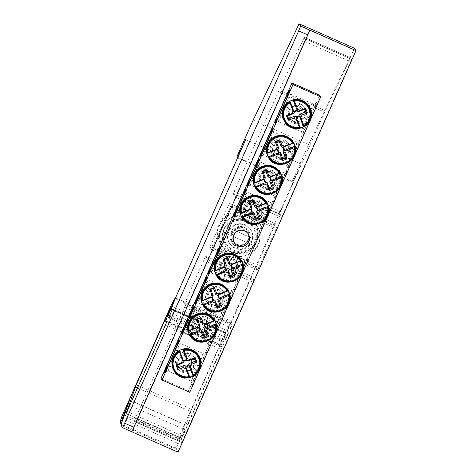 <?xml version="1.0" encoding="UTF-8"?>
<svg xmlns="http://www.w3.org/2000/svg" width="476" height="476" viewBox="0 0 476 476"><rect width="100%" height="100%" fill="white"/><g stroke="black" fill="none" stroke-linecap="round" stroke-linejoin="round"><path stroke-width="0.36" stroke-dasharray="2.38 1.78" d="M277.139 156.586C284.166 160.347 292.056 150.946 287.331 144.662C281.816 135.315 267.625 145.412 273.623 153.605L277.139 156.586M277.437 157.038A8.187 8.181 -33.1 0 1 276.282 142.705A8.187 8.181 -33.1 0 1 286.986 154.855A8.187 8.181 -33.1 0 1 277.437 157.038M263.841 186.592C270.874 190.352 278.757 180.951 274.033 174.668C268.524 165.321 254.327 175.418 260.324 183.611L263.841 186.592M264.138 187.044A8.187 8.181 -33.1 0 1 262.984 172.711A8.187 8.181 -33.1 0 1 273.688 184.861A8.187 8.181 -33.1 0 1 264.138 187.044M273.575 132.019A12.626 0.44 113.9 0 1 273.581 132.025A12.626 0.44 113.9 0 1 268.869 143.74A12.626 0.44 113.9 0 1 263.377 155.105A12.626 0.44 113.9 0 1 263.359 155.111A12.626 0.44 113.9 0 1 263.347 155.099A12.626 0.44 113.9 0 1 268.119 143.252A12.626 0.44 113.9 0 1 273.569 132.013A12.626 0.44 113.9 0 1 273.575 132.019L272.427 129.032M286.891 165.511A12.626 0.44 -66.1 0 0 286.903 165.517A12.626 0.44 -66.1 0 0 292.407 154.147A12.626 0.44 -66.1 0 0 297.113 142.425A12.626 0.44 -66.1 0 0 297.095 142.425A12.626 0.44 -66.1 0 0 291.604 153.79A12.626 0.44 -66.1 0 0 286.891 165.505A12.626 0.44 -66.1 0 0 286.891 165.511L288.045 168.498A14.899 0.518 113.9 0 1 288.045 168.498A14.899 0.518 113.9 0 1 293.609 154.676A14.899 0.518 113.9 0 1 300.088 141.265A14.899 0.518 113.9 0 1 294.596 155.015A14.899 0.518 113.9 0 1 288.051 168.51M189.763 392.266L188.728 390.683L319.652 95.242M274.753 198.516A14.899 0.518 113.9 0 1 274.747 198.504A14.899 0.518 113.9 0 1 280.31 184.682A14.899 0.518 113.9 0 1 286.79 171.271A14.899 0.518 113.9 0 1 281.298 185.021A14.899 0.518 113.9 0 1 274.753 198.516M221.364 318.997A14.899 0.518 113.9 0 1 215.628 333.218A14.899 0.518 113.9 0 1 209.285 346.225A14.899 0.518 113.9 0 1 214.849 332.403A14.899 0.518 113.9 0 1 221.334 318.991A14.899 0.518 113.9 0 1 221.364 318.997M247.954 258.986A14.899 0.518 113.9 0 1 242.225 273.206A14.899 0.518 113.9 0 1 235.882 286.213A14.899 0.518 113.9 0 1 241.445 272.391A14.899 0.518 113.9 0 1 247.925 258.98A14.899 0.518 113.9 0 1 247.954 258.986M206.632 352.234A17.677 0.619 113.9 0 1 199.831 369.108A17.677 0.619 113.9 0 1 192.31 384.543A17.677 0.619 113.9 0 1 198.909 368.144A17.677 0.619 113.9 0 1 206.596 352.228A17.677 0.619 113.9 0 1 206.632 352.234M317.099 102.959A17.677 0.619 113.9 0 1 310.298 119.827A17.677 0.619 113.9 0 1 302.772 135.261A17.677 0.619 113.9 0 1 309.376 118.863A17.677 0.619 113.9 0 1 317.064 102.947A17.677 0.619 113.9 0 1 317.099 102.959M234.656 288.991A14.899 0.518 113.9 0 1 228.926 303.212A14.899 0.518 113.9 0 1 222.584 316.219A14.899 0.518 113.9 0 1 228.147 302.397A14.899 0.518 113.9 0 1 234.626 288.986A14.899 0.518 113.9 0 1 234.656 288.991M261.455 228.516A14.899 0.518 113.9 0 1 261.455 228.51A14.899 0.518 113.9 0 1 267.012 214.688A14.899 0.518 113.9 0 1 273.498 201.277A14.899 0.518 113.9 0 1 268 215.027A14.899 0.518 113.9 0 1 261.455 228.516L260.295 225.517A12.626 0.44 -66.1 0 0 260.301 225.523A12.626 0.44 -66.1 0 0 260.307 225.529A12.626 0.44 -66.1 0 0 265.816 214.158A12.626 0.44 -66.1 0 0 270.517 202.437A12.626 0.44 -66.1 0 0 270.505 202.437A12.626 0.44 -66.1 0 0 265.013 213.801A12.626 0.44 -66.1 0 0 260.295 225.517M283.815 172.431A12.626 0.44 -66.1 0 0 283.797 172.431A12.626 0.44 -66.1 0 0 278.305 183.795A12.626 0.44 -66.1 0 0 273.593 195.511A12.626 0.44 -66.1 0 0 273.605 195.523A12.626 0.44 -66.1 0 0 279.115 184.153A12.626 0.44 -66.1 0 0 283.815 172.431L260.271 162.018A12.626 0.44 113.9 0 1 260.283 162.03A12.626 0.44 113.9 0 1 255.57 173.746A12.626 0.44 113.9 0 1 250.078 185.11A12.626 0.44 113.9 0 1 250.061 185.116A12.626 0.44 113.9 0 1 250.055 185.105A12.626 0.44 113.9 0 1 254.821 173.258A12.626 0.44 113.9 0 1 260.271 162.018A12.626 0.44 113.9 0 1 260.283 162.024L259.128 159.038M273.593 195.511A12.626 0.44 -66.1 0 0 273.593 195.517L274.747 198.504M250.543 216.592C257.575 220.358 265.459 210.957 260.741 204.674C255.225 195.327 241.035 205.424 247.026 213.617L250.543 216.592M250.84 217.05A8.187 8.181 -33.1 0 1 249.692 202.716A8.187 8.181 -33.1 0 1 260.39 214.866A8.187 8.181 -33.1 0 1 250.84 217.05M273.498 201.277L270.505 202.437L246.979 192.024A12.626 0.44 113.9 0 1 246.984 192.036A12.626 0.44 113.9 0 1 242.272 203.752A12.626 0.44 113.9 0 1 236.78 215.116A12.626 0.44 113.9 0 1 236.762 215.116A12.626 0.44 113.9 0 1 236.756 215.11A12.626 0.44 113.9 0 1 241.522 203.264A12.626 0.44 113.9 0 1 246.979 192.024A12.626 0.44 113.9 0 1 246.984 192.03L245.83 189.043M198.379 334.313C205.412 338.073 213.296 328.672 208.577 322.389L205.013 319.342C198.04 315.677 190.329 325.34 194.862 331.332L198.379 334.313M205.311 319.801A8.187 8.181 -33.1 0 1 206.465 334.134A8.187 8.181 -33.1 0 1 195.761 321.984A8.187 8.181 -33.1 0 1 205.311 319.801M211.677 304.307C218.71 308.067 226.594 298.672 221.87 292.383L218.311 289.337C211.338 285.671 203.627 295.334 208.161 301.326L211.677 304.307M218.609 289.795A8.187 8.181 -33.1 0 1 219.757 304.128A8.187 8.181 -33.1 0 1 209.059 291.978A8.187 8.181 -33.1 0 1 218.609 289.795M184.593 332.825A12.626 0.44 113.9 0 1 189.359 320.979A12.626 0.44 113.9 0 1 194.815 309.739A12.626 0.44 113.9 0 1 194.821 309.745A12.626 0.44 113.9 0 1 194.821 309.751A12.626 0.44 113.9 0 1 190.108 321.467A12.626 0.44 113.9 0 1 184.617 332.831A12.626 0.44 113.9 0 1 184.599 332.837A12.626 0.44 113.9 0 1 184.593 332.825M218.365 320.158A12.626 0.44 -66.1 0 0 218.353 320.152A12.626 0.44 -66.1 0 0 218.335 320.152A12.626 0.44 -66.1 0 0 212.843 331.516A12.626 0.44 -66.1 0 0 208.131 343.232A12.626 0.44 -66.1 0 0 208.143 343.244A12.626 0.44 -66.1 0 0 213.593 332.004A12.626 0.44 -66.1 0 0 218.365 320.158M197.891 302.819A12.626 0.44 113.9 0 1 202.657 290.973A12.626 0.44 113.9 0 1 208.107 279.733A12.626 0.44 113.9 0 1 208.119 279.739A12.626 0.44 113.9 0 1 208.119 279.745A12.626 0.44 113.9 0 1 203.407 291.461A12.626 0.44 113.9 0 1 197.915 302.825A12.626 0.44 113.9 0 1 197.897 302.831A12.626 0.44 113.9 0 1 197.891 302.819L221.441 313.238A12.626 0.44 -66.1 0 0 221.441 313.238A12.626 0.44 -66.1 0 0 226.891 301.998A12.626 0.44 -66.1 0 0 231.657 290.152A12.626 0.44 -66.1 0 0 231.651 290.146A12.626 0.44 -66.1 0 0 231.633 290.146A12.626 0.44 -66.1 0 0 226.142 301.51A12.626 0.44 -66.1 0 0 221.429 313.226L222.584 316.219M237.024 244.319A8.187 8.181 146.9 0 0 247.199 232.365A8.187 8.181 146.9 0 0 234.109 231.538A8.187 8.181 146.9 0 0 237.024 244.319M182.6 370.197C189.644 373.904 197.492 364.568 192.786 358.267L189.228 355.227C182.231 351.591 174.519 361.147 179.077 367.21L182.6 370.197M189.454 355.578A8.187 8.181 -33.1 0 1 190.608 369.911A8.187 8.181 -33.1 0 1 179.91 357.762A8.187 8.181 -33.1 0 1 189.454 355.578M293.061 120.916C300.106 124.623 307.96 115.287 303.254 108.986L299.696 105.952C292.698 102.316 284.987 111.872 289.539 117.929L293.061 120.916M299.922 106.297A8.187 8.181 -33.1 0 1 301.076 120.63A8.187 8.181 -33.1 0 1 290.372 108.48A8.187 8.181 -33.1 0 1 299.922 106.297M224.975 274.301C232.002 278.061 239.892 268.666 235.168 262.377L231.604 259.331C224.636 255.666 216.925 265.328 221.453 271.32L224.975 274.301M231.901 259.789A8.187 8.181 -33.1 0 1 233.056 274.122A8.187 8.181 -33.1 0 1 222.357 261.973A8.187 8.181 -33.1 0 1 231.901 259.789M211.183 272.813A12.626 0.44 113.9 0 1 215.955 260.967A12.626 0.44 113.9 0 1 221.405 249.727A12.626 0.44 113.9 0 1 221.411 249.733A12.626 0.44 113.9 0 1 221.417 249.739A12.626 0.44 113.9 0 1 216.705 261.455A12.626 0.44 113.9 0 1 211.213 272.819A12.626 0.44 113.9 0 1 211.195 272.825A12.626 0.44 113.9 0 1 211.183 272.813M244.956 260.146A12.626 0.44 -66.1 0 0 244.95 260.14A12.626 0.44 -66.1 0 0 244.932 260.14A12.626 0.44 -66.1 0 0 239.44 271.504A12.626 0.44 -66.1 0 0 234.727 283.22A12.626 0.44 -66.1 0 0 234.733 283.232A12.626 0.44 -66.1 0 0 240.19 271.992A12.626 0.44 -66.1 0 0 244.956 260.146L221.405 249.727M313.767 104.244A15.149 0.53 -66.1 0 0 313.755 104.232A15.149 0.53 -66.1 0 0 313.738 104.238A15.149 0.53 -66.1 0 0 307.145 117.881A15.149 0.53 -66.1 0 0 301.486 131.935A15.149 0.53 -66.1 0 0 301.504 131.947A15.149 0.53 -66.1 0 0 308.043 118.464A15.149 0.53 -66.1 0 0 313.767 104.244M278.412 121.737A15.149 0.53 113.9 0 1 284.136 107.516A15.149 0.53 113.9 0 1 290.675 94.028A15.149 0.53 113.9 0 1 290.687 94.04A15.149 0.53 113.9 0 1 290.687 94.046A15.149 0.53 113.9 0 1 285.035 108.1A15.149 0.53 113.9 0 1 278.442 121.743A15.149 0.53 113.9 0 1 278.418 121.743A15.149 0.53 113.9 0 1 278.412 121.737M167.945 371.012A15.149 0.53 113.9 0 1 173.669 356.792A15.149 0.53 113.9 0 1 180.214 343.309A15.149 0.53 113.9 0 1 180.22 343.315A15.149 0.53 113.9 0 1 180.225 343.321A15.149 0.53 113.9 0 1 174.567 357.381A15.149 0.53 113.9 0 1 167.974 371.018A15.149 0.53 113.9 0 1 167.957 371.024A15.149 0.53 113.9 0 1 167.945 371.012M203.3 353.525A15.149 0.53 -66.1 0 0 203.294 353.513A15.149 0.53 -66.1 0 0 203.27 353.513A15.149 0.53 -66.1 0 0 196.683 367.157A15.149 0.53 -66.1 0 0 191.025 381.211A15.149 0.53 -66.1 0 0 191.037 381.228A15.149 0.53 -66.1 0 0 197.576 367.74A15.149 0.53 -66.1 0 0 203.3 353.525M188.728 390.683L161.031 378.432M287.486 117.435A9.847 9.841 -33.1 0 1 304.926 108.504A9.847 9.841 -33.1 0 1 302.052 122.13A9.847 9.841 -33.1 0 1 287.486 117.435M286.671 116.186A9.847 9.841 -33.1 0 1 304.11 107.255A9.847 9.841 -33.1 0 1 301.237 120.88A9.847 9.841 -33.1 0 1 286.671 116.186M289.89 114.787A6.313 6.307 146.9 0 0 300.689 116.471A6.313 6.307 146.9 0 0 296.756 106.279A6.313 6.307 146.9 0 0 289.89 114.787M195.398 359.618A9.847 9.841 -33.1 0 1 177.959 368.543A9.847 9.841 -33.1 0 1 180.832 354.923A9.847 9.841 -33.1 0 1 195.398 359.618M194.583 358.363A9.847 9.841 -33.1 0 1 177.143 367.293A9.847 9.841 -33.1 0 1 180.017 353.674A9.847 9.841 -33.1 0 1 194.583 358.363M191.203 359.517A6.313 6.307 146.9 0 0 180.404 357.833A6.313 6.307 146.9 0 0 184.337 368.025A6.313 6.307 146.9 0 0 191.203 359.517M225.184 258.301A9.847 9.841 -33.1 0 1 234.103 275.723A9.847 9.841 -33.1 0 1 220.477 272.861A9.847 9.841 -33.1 0 1 225.184 258.301M224.369 257.052A9.847 9.841 -33.1 0 1 233.288 274.474A9.847 9.841 -33.1 0 1 219.662 271.612A9.847 9.841 -33.1 0 1 224.369 257.052M225.559 260.223A6.313 6.307 146.9 0 0 223.869 271.022A6.313 6.307 146.9 0 0 234.067 267.084A6.313 6.307 146.9 0 0 225.559 260.223M211.885 288.307A9.847 9.841 -33.1 0 1 220.804 305.729A9.847 9.841 -33.1 0 1 207.179 302.867A9.847 9.841 -33.1 0 1 211.885 288.307M211.07 287.058A9.847 9.841 -33.1 0 1 219.989 304.479A9.847 9.841 -33.1 0 1 206.364 301.617A9.847 9.841 -33.1 0 1 211.07 287.058M212.26 290.229A6.313 6.307 146.9 0 0 210.57 301.028A6.313 6.307 146.9 0 0 220.769 297.089A6.313 6.307 146.9 0 0 212.26 290.229M198.587 318.313A9.847 9.841 -33.1 0 1 207.506 335.735A9.847 9.841 -33.1 0 1 193.881 332.873A9.847 9.841 -33.1 0 1 198.587 318.313M197.772 317.064A9.847 9.841 -33.1 0 1 206.691 334.485A9.847 9.841 -33.1 0 1 193.066 331.623A9.847 9.841 -33.1 0 1 197.772 317.064M198.962 320.235A6.313 6.307 146.9 0 0 197.272 331.034A6.313 6.307 146.9 0 0 207.471 327.095A6.313 6.307 146.9 0 0 198.962 320.235M250.751 200.598A9.847 9.841 -33.1 0 1 259.67 218.02A9.847 9.841 -33.1 0 1 246.044 215.158A9.847 9.841 -33.1 0 1 250.751 200.598M249.936 199.349A9.847 9.841 -33.1 0 1 258.855 216.77A9.847 9.841 -33.1 0 1 245.229 213.908A9.847 9.841 -33.1 0 1 249.936 199.349M251.126 202.52A6.313 6.307 146.9 0 0 249.436 213.319A6.313 6.307 146.9 0 0 259.634 209.38A6.313 6.307 146.9 0 0 251.126 202.52M264.049 170.592A9.847 9.841 -33.1 0 1 272.968 188.014A9.847 9.841 -33.1 0 1 259.343 185.152A9.847 9.841 -33.1 0 1 264.049 170.592M263.234 169.343A9.847 9.841 -33.1 0 1 272.153 186.765A9.847 9.841 -33.1 0 1 258.527 183.903A9.847 9.841 -33.1 0 1 263.234 169.343M264.424 172.514A6.313 6.307 146.9 0 0 262.734 183.314A6.313 6.307 146.9 0 0 272.932 179.375A6.313 6.307 146.9 0 0 264.424 172.514M277.347 140.587A9.847 9.841 -33.1 0 1 286.266 158.008A9.847 9.841 -33.1 0 1 272.641 155.146A9.847 9.841 -33.1 0 1 277.347 140.587M276.532 139.337A9.847 9.841 -33.1 0 1 285.451 156.759A9.847 9.841 -33.1 0 1 271.826 153.897A9.847 9.841 -33.1 0 1 276.532 139.337M277.722 142.508A6.313 6.307 146.9 0 0 276.032 153.308A6.313 6.307 146.9 0 0 286.231 149.369A6.313 6.307 146.9 0 0 277.722 142.508M228.272 205.531L274.432 225.945L275.515 223.726L229.355 203.311L230.961 205.775L211.528 249.632L209.916 247.163L229.349 203.311L275.515 223.72L277.121 226.189L276.157 228.587L229.997 208.173M274.432 225.945L257.046 265.18L210.886 244.771M219.579 225.148A20.2 20.182 146.9 0 0 253.422 246.389A20.2 20.182 146.9 0 0 236.423 213.189A20.2 20.182 146.9 0 0 219.579 225.148M209.916 247.163L256.082 267.577L257.046 265.18M256.082 267.577L257.689 270.041L211.528 249.632L257.689 270.047L276.157 228.587M221.298 227.79A20.2 20.182 -33.1 0 1 256.689 224.922A20.2 20.182 -33.1 0 1 231.58 254.422A20.2 20.182 -33.1 0 1 221.298 227.79M184.7 307.341L230.86 327.756L231.824 325.358L185.664 304.949L184.688 303.45L205.656 256.13L207.78 259.39L206.816 261.788L135.672 422.117L134.637 420.528L135.601 418.136L185.664 304.949M354.507 48.296L308.573 144.549L292.21 181.481L292.722 182.272L301.082 164.071L230.89 322.472L226.737 333.063L227.564 334.33L223.982 342.405L223.196 341.197L230.277 322.984L226.308 330.32L177.477 440.389L176.513 442.751L175.394 448.089L177.185 444.542L184.997 424.503L176.287 449.534L178.03 452.2M165.785 320.544L221.179 345.04L220.995 345.582L165.6 321.086M221.179 345.04L225.666 333.605L170.265 309.108M170.396 308.769L225.844 333.057L225.666 333.605M225.725 333.236L223.934 336.55L169.028 312.274M168.201 314.374L222.97 338.591L223.934 336.55M222.97 338.591L191.638 409.3L138.504 385.804M137.54 387.976L190.727 411.496L191.638 409.3M190.727 411.496L181.475 438.027L126.146 413.561M127.11 411.514L182.504 436.01L181.475 438.027M182.504 436.01L220.912 349.33L165.517 324.834M166.487 322.442L221.881 346.933L220.912 349.33M221.881 346.933L220.995 345.582M236.477 194.851L282.637 215.265L350.657 61.773L304.491 41.358L235.394 197.07L233.27 193.815L234.24 191.417L278.424 91.701L303.962 38.134L304.39 37.324L305.461 38.967L304.491 41.358M305.461 38.967L351.621 59.375L350.657 61.773M351.621 59.375L350.556 57.739L304.39 37.33L350.556 57.739L325.233 110.7L279.073 90.285M278.424 91.701L324.59 112.11L325.233 110.7M324.59 112.11L280.4 211.832L234.24 191.417M233.27 193.815L279.436 214.23L280.4 211.832M279.436 214.23L281.56 217.484L235.394 197.07M282.637 215.265L281.56 217.484L235.4 197.07M230.86 327.756L181.767 438.545L135.601 418.136M134.637 420.528L180.797 440.943L181.767 438.545M180.797 440.943L181.832 442.525L135.672 422.117L181.832 442.531L252.976 282.203L206.816 261.788M207.78 259.39L253.94 279.805L252.976 282.203M253.94 279.805L251.816 276.544L205.656 256.136M204.573 258.355L250.739 278.769L251.816 276.544L205.656 256.13M250.739 278.769L231.818 321.467L185.652 301.052M184.688 303.45L230.848 323.864L231.818 321.467M230.848 323.864L231.824 325.358M229.402 251.078A20.2 20.182 -33.1 0 1 226.558 215.705A20.2 20.182 -33.1 0 1 252.964 245.687A20.2 20.182 -33.1 0 1 229.402 251.078M231.812 254.773A20.2 20.182 -33.1 0 1 228.968 219.4A20.2 20.182 -33.1 0 1 255.374 249.382A20.2 20.182 -33.1 0 1 231.812 254.773M120.892 425.038L176.287 449.534M131.876 431.791L309.84 30.172M175.233 298.642L230.277 322.984M168.587 317.908L223.982 342.405M172.169 309.834L227.564 334.33M171.342 308.567L226.737 333.063M175.495 297.976L230.89 322.472M245.687 139.581L301.082 164.071M300.987 163.934L245.592 139.438M237.572 157.883L292.722 182.272M236.816 156.985L292.21 181.481M253.178 120.059L308.573 144.549M228.801 231.735A12.626 12.614 146.9 0 0 247.228 247.401A12.626 12.614 146.9 0 0 239.327 224.261A12.626 12.614 146.9 0 0 228.801 231.735M234.882 247.847A12.626 12.614 -33.1 0 1 238.982 223.732A12.626 12.614 -33.1 0 1 249.608 244.48A12.626 12.614 -33.1 0 1 234.882 247.847M237 247.228A10.103 10.091 146.9 0 0 249.555 232.472A10.103 10.091 146.9 0 0 235.578 229.539A10.103 10.091 146.9 0 0 237 247.228M237.827 245.551A8.187 8.181 -33.1 0 1 236.322 231.461A8.187 8.181 -33.1 0 1 249.281 237.191A8.187 8.181 -33.1 0 1 237.827 245.551M236.066 245.789A10.103 10.091 146.9 0 0 248.615 231.038A10.103 10.091 146.9 0 0 234.644 228.099A10.103 10.091 146.9 0 0 236.066 245.789M256.356 240.041L225.749 226.511L256.356 240.041A17.017 16.999 146.9 0 1 253.898 245.58L223.292 232.05L253.898 245.58M225.749 226.511A17.017 16.999 146.9 0 0 223.292 232.05M232.835 252.464A17.677 17.66 146.9 0 0 257.57 234.418A17.677 17.66 146.9 0 0 229.581 222.042A17.677 17.66 146.9 0 0 232.835 252.464M236.292 244.664A9.145 9.139 146.9 0 0 247.657 231.312A9.145 9.139 146.9 0 0 235.007 228.653A9.145 9.139 146.9 0 0 236.292 244.664M236.405 244.837A9.145 9.139 146.9 0 0 247.764 231.485A9.145 9.139 146.9 0 0 235.114 228.825A9.145 9.139 146.9 0 0 236.405 244.837M283.517 119.006A14.125 14.113 -33.1 0 1 291.61 100.745A14.125 14.113 -33.1 0 1 309.87 108.82A14.125 14.113 -33.1 0 1 301.778 127.08A14.125 14.113 -33.1 0 1 283.517 119.006M284.416 118.625A13.144 13.132 146.9 0 0 306.901 122.13A13.144 13.132 146.9 0 0 298.708 100.906A13.144 13.132 146.9 0 0 284.416 118.625M199.402 358.101A14.125 14.113 -33.1 0 1 191.31 376.361A14.125 14.113 -33.1 0 1 173.05 368.287A14.125 14.113 -33.1 0 1 181.142 350.027A14.125 14.113 -33.1 0 1 199.402 358.101M198.468 358.428A13.144 13.132 146.9 0 0 175.983 354.923A13.144 13.132 146.9 0 0 184.176 376.147A13.144 13.132 146.9 0 0 198.468 358.428M223.66 254.345A14.125 14.113 -33.1 0 1 241.921 262.419A14.125 14.113 -33.1 0 1 233.829 280.679A14.125 14.113 -33.1 0 1 215.569 272.605A14.125 14.113 -33.1 0 1 223.66 254.345M223.994 255.231A13.144 13.132 146.9 0 0 220.471 277.71A13.144 13.132 146.9 0 0 241.707 269.505A13.144 13.132 146.9 0 0 223.994 255.231M210.362 284.35A14.125 14.113 -33.1 0 1 228.623 292.425A14.125 14.113 -33.1 0 1 220.531 310.685A14.125 14.113 -33.1 0 1 202.27 302.611A14.125 14.113 -33.1 0 1 210.362 284.35M210.701 285.237A13.144 13.132 146.9 0 0 207.179 307.716A13.144 13.132 146.9 0 0 228.409 299.511A13.144 13.132 146.9 0 0 210.701 285.237M197.064 314.356A14.125 14.113 -33.1 0 1 215.325 322.43A14.125 14.113 -33.1 0 1 207.233 340.691A14.125 14.113 -33.1 0 1 188.972 332.617A14.125 14.113 -33.1 0 1 197.064 314.356M197.403 315.243A13.144 13.132 146.9 0 0 193.881 337.722A13.144 13.132 146.9 0 0 215.116 329.517A13.144 13.132 146.9 0 0 197.403 315.243M249.228 196.642A14.125 14.113 -33.1 0 1 267.488 204.716A14.125 14.113 -33.1 0 1 259.396 222.976A14.125 14.113 -33.1 0 1 241.136 214.902A14.125 14.113 -33.1 0 1 249.228 196.642M249.567 197.528A13.144 13.132 146.9 0 0 246.044 220.007A13.144 13.132 146.9 0 0 267.28 211.802A13.144 13.132 146.9 0 0 249.567 197.528M262.526 166.636A14.125 14.113 -33.1 0 1 280.786 174.71A14.125 14.113 -33.1 0 1 272.694 192.97A14.125 14.113 -33.1 0 1 254.434 184.896A14.125 14.113 -33.1 0 1 262.526 166.636M262.865 167.522A13.144 13.132 146.9 0 0 259.343 190.001A13.144 13.132 146.9 0 0 280.572 181.796A13.144 13.132 146.9 0 0 262.865 167.522M275.824 136.63A14.125 14.113 -33.1 0 1 294.085 144.704A14.125 14.113 -33.1 0 1 285.993 162.965A14.125 14.113 -33.1 0 1 267.732 154.89A14.125 14.113 -33.1 0 1 275.824 136.63M276.157 137.516A13.144 13.132 146.9 0 0 272.641 159.995A13.144 13.132 146.9 0 0 293.87 151.79A13.144 13.132 146.9 0 0 276.157 137.516M212.605 247.413L258.771 267.821M230.961 205.775L277.121 226.189M303.962 38.134L350.122 58.548M136.749 419.892L182.915 440.306M129.549 400.209L184.944 424.705M183.004 428.918L128.02 404.606M124.391 415.012L179.375 439.324M120 423.592L175.394 448.089M121.118 418.255L176.513 442.751M177.477 440.389L122.082 415.899M169.956 307.865L225.35 332.361M226.308 330.32L170.914 305.824M169.367 316.147L223.559 340.114M223.196 341.197L168.903 317.195M224.482 232.437A15.601 15.589 146.9 0 0 252.458 244.807M254.916 239.267A15.601 15.589 146.9 0 0 226.933 226.897M253.416 245.253A16.606 16.595 -33.1 0 1 223.565 232.05M226.017 226.511A16.606 16.595 -33.1 0 1 255.868 239.714M287.611 145.085L287.331 144.662M273.896 154.028L273.617 153.605M274.313 175.091L274.039 174.668M260.598 184.034L260.324 183.611M263.377 155.105L260.384 156.265M297.113 142.425L273.569 132.013M286.903 165.517L263.359 155.111M297.095 142.425L300.088 141.265M250.078 185.11L247.086 186.271M273.605 195.523L250.061 185.116M283.797 172.431L286.79 171.271M261.015 205.096L260.741 204.674M247.3 214.039L247.026 213.617M236.78 215.116L233.787 216.277M260.307 225.529L236.762 215.116M194.862 331.332L195.136 331.754M208.577 322.389L208.851 322.811M208.155 301.326L208.434 301.748M221.875 292.383L222.149 292.805M194.821 309.751L193.667 306.758M184.617 332.831L181.624 333.991M184.599 332.837L208.143 343.244M194.815 309.739L218.353 320.152M208.131 343.232L209.285 346.225M218.335 320.152L221.334 318.991M208.119 279.745L206.965 276.752M197.915 302.825L194.922 303.985M208.107 279.733L231.651 290.146M231.633 290.146L234.626 288.986M233.484 241.308L234.513 242.891M247.199 232.365L248.228 233.948M179.071 367.21L179.285 367.531M192.786 358.267L193 358.589M289.539 117.935L289.747 118.256M303.254 108.986L303.462 109.307M221.453 271.32L221.733 271.742M235.168 262.377L235.447 262.8M221.417 249.739L220.263 246.746M211.213 272.819L208.214 273.98M211.195 272.825L234.733 283.232L235.882 286.213M244.932 260.14L247.925 258.98M301.486 131.935L302.772 135.261M289.402 90.72L290.687 94.046L313.755 104.232L317.064 102.947M275.116 123.028L278.442 121.743L301.504 131.947M206.596 352.228L203.27 353.513L180.214 343.309L178.94 339.995M192.31 384.543L191.025 381.211L167.957 371.024L164.648 372.309M304.926 108.504L304.11 107.255M288.426 119.268L287.611 118.018M194.458 357.785L193.643 356.536M177.959 368.543L177.143 367.293M236.977 262.103L236.161 260.854M220.477 272.861L219.662 271.612M223.678 292.109L222.863 290.86M207.179 302.867L206.364 301.617M210.38 322.115L209.565 320.866M193.881 332.873L193.066 331.623M262.544 204.4L261.729 203.151M246.044 215.158L245.229 213.908M275.842 174.394L275.027 173.145M259.343 185.152L258.527 183.903M289.14 144.389L288.325 143.139M272.641 155.146L271.826 153.897M254.963 222.28L254.505 221.572M221.12 244.349L220.662 243.647M256.915 225.273L256.689 224.922M223.071 247.341L222.845 246.99M175.394 448.16L121.19 424.193M170.45 308.561L225.844 333.057M126.027 413.739L181.427 438.229M184.997 424.503L129.603 400.007M229.42 243.206L229.765 243.736M250.572 229.408L250.917 229.938M231.693 242.07L232.633 243.51M248.615 231.038L249.555 232.472"/><path stroke-width="0.71" d="M272.421 129.026A14.899 0.518 -66.1 0 0 265.876 142.514A14.899 0.518 -66.1 0 0 260.384 156.265A14.899 0.518 -66.1 0 0 266.863 142.854A14.899 0.518 -66.1 0 0 272.427 129.032A14.899 0.518 -66.1 0 0 272.421 129.026M162.066 380.021L292.984 84.573L291.955 82.991L161.031 378.432L162.066 380.021L189.763 392.266L320.681 96.824L292.984 84.573M259.123 159.032A14.899 0.518 -66.1 0 0 252.577 172.52A14.899 0.518 -66.1 0 0 247.086 186.271A14.899 0.518 -66.1 0 0 253.565 172.859A14.899 0.518 -66.1 0 0 259.128 159.038A14.899 0.518 -66.1 0 0 259.123 159.032M181.594 333.985A14.899 0.518 -66.1 0 0 181.624 333.991A14.899 0.518 -66.1 0 0 188.103 320.58A14.899 0.518 -66.1 0 0 193.667 306.758A14.899 0.518 -66.1 0 0 187.33 319.765A14.899 0.518 -66.1 0 0 181.594 333.985M208.19 273.974A14.899 0.518 -66.1 0 0 208.214 273.98A14.899 0.518 -66.1 0 0 214.7 260.568A14.899 0.518 -66.1 0 0 220.263 246.746A14.899 0.518 -66.1 0 0 213.92 259.753A14.899 0.518 -66.1 0 0 208.19 273.974M164.613 372.303A17.677 0.619 -66.1 0 0 164.648 372.309A17.677 0.619 -66.1 0 0 172.342 356.393A17.677 0.619 -66.1 0 0 178.94 339.995A17.677 0.619 -66.1 0 0 171.419 355.429A17.677 0.619 -66.1 0 0 164.613 372.303M275.08 123.022A17.677 0.619 -66.1 0 0 275.116 123.028A17.677 0.619 -66.1 0 0 282.803 107.112A17.677 0.619 -66.1 0 0 289.402 90.72A17.677 0.619 -66.1 0 0 281.881 106.148A17.677 0.619 -66.1 0 0 275.08 123.022M194.892 303.98A14.899 0.518 -66.1 0 0 194.922 303.985A14.899 0.518 -66.1 0 0 201.402 290.574A14.899 0.518 -66.1 0 0 206.965 276.752A14.899 0.518 -66.1 0 0 200.622 289.759A14.899 0.518 -66.1 0 0 194.892 303.98M245.83 189.037A14.899 0.518 -66.1 0 0 239.279 202.526A14.899 0.518 -66.1 0 0 233.787 216.277A14.899 0.518 -66.1 0 0 240.267 202.865A14.899 0.518 -66.1 0 0 245.83 189.043A14.899 0.518 -66.1 0 0 245.83 189.037M291.955 82.991L319.652 95.242L320.681 96.824M244.688 230.937A8.187 8.181 -33.1 0 1 245.842 245.271A8.187 8.181 -33.1 0 1 235.138 233.121A8.187 8.181 -33.1 0 1 244.688 230.937M299.446 127.378A50.468 3.963 -110.9 0 1 296.179 119.262A5.004 5.004 -33.1 0 1 293.811 118.215A50.468 6.444 158.9 0 1 288.242 120.249A50.158 3.933 -110.9 0 1 286.498 115.722A50.468 2.35 -21.2 0 1 292.008 113.55A5.004 5.004 -33.1 0 1 293.061 111.182L294.067 111.854A3.445 3.445 -33.1 0 1 297.298 110.605L293.162 99.906L294.394 101.15A13.364 13.352 -33.1 0 1 303.861 125.67L304.051 126.354L303.575 126.866A14.566 14.554 -33.1 0 1 300.344 128.115L299.446 127.378A13.364 13.352 -33.1 0 1 289.979 102.858L289.938 101.15A14.566 14.554 -33.1 0 1 293.162 99.906L293.246 99.865M300.172 128.33C294.454 129.46 289.61 127.871 285.642 123.564L282.637 117.822L282.381 111.455C283.321 106.88 285.808 103.453 289.842 101.174L294.067 111.854M294.394 101.15A50.468 4.831 68.7 0 1 297.732 109.373A5.004 5.004 -33.1 0 1 300.1 110.42A50.468 2.35 -21.2 0 1 305.628 108.326A50.158 4.802 68.7 0 1 307.377 112.854A50.468 6.444 158.9 0 1 301.903 115.091A5.004 5.004 -33.1 0 1 300.85 117.459L299.44 116.168A3.445 3.445 -33.1 0 1 296.215 117.411L300.344 128.115L299.755 128.014A14.078 14.066 146.9 0 1 289.759 102.126M294.055 100.46A14.078 14.066 146.9 0 1 304.051 126.354L303.575 126.866L299.44 116.168M300.85 117.459A50.468 4.831 68.7 0 1 303.861 125.67M293.061 111.182A50.468 3.963 -110.9 0 1 289.979 102.858M296.215 117.411L296.179 119.262M300.1 110.42L298.44 111.681A2.826 2.82 146.9 0 0 293.888 113.443L292.008 113.55M297.298 110.605L297.732 109.373M293.811 118.215L294.912 116.09A2.826 2.82 146.9 0 0 299.464 114.329L301.903 115.091M288.242 120.249L288.557 118.548L294.912 116.09M286.498 115.722L287.534 115.9L288.557 118.548M293.888 113.443L287.534 115.9M305.628 108.326L304.789 109.23L298.44 111.681M307.377 112.854L305.812 111.878L304.789 109.23M299.464 114.329L305.812 111.878M188.978 376.659A50.468 3.963 -110.9 0 1 185.717 368.543A5.004 5.004 -33.1 0 1 183.349 367.496A50.468 6.444 158.9 0 1 177.78 369.531A50.158 3.933 -110.9 0 1 176.031 365.003A50.468 2.35 -21.2 0 1 181.546 362.825A5.004 5.004 -33.1 0 1 182.594 360.457L183.605 361.135A3.445 3.445 -33.1 0 1 186.83 359.886L182.701 349.182L183.932 350.431A13.364 13.352 -33.1 0 1 193.399 374.951L193.583 375.635L193.107 376.147A14.566 14.554 -33.1 0 1 189.882 377.397L189.287 377.295L188.978 376.659A13.364 13.352 -33.1 0 1 179.511 352.139L179.47 350.431A14.566 14.554 -33.1 0 1 182.701 349.182L182.784 349.14M183.587 349.741A14.078 14.066 146.9 0 1 193.583 375.635L193.107 376.147L188.978 365.443A3.445 3.445 -33.1 0 1 185.747 366.693L185.717 368.543M189.704 377.611C183.986 378.741 179.143 377.153 175.174 372.845L172.169 367.097L171.919 360.737C172.859 356.161 175.346 352.734 179.381 350.455L183.605 361.135M185.747 366.693L189.882 377.397L189.287 377.295A14.078 14.066 146.9 0 1 179.291 351.401M182.594 360.457A50.468 3.963 -110.9 0 1 179.511 352.139M183.932 350.431A50.468 4.831 68.7 0 1 187.264 358.654A5.004 5.004 -33.1 0 1 189.632 359.701A50.468 2.35 -21.2 0 1 195.166 357.607A50.158 4.802 68.7 0 1 196.909 362.135A50.468 6.444 158.9 0 1 191.435 364.366A5.004 5.004 -33.1 0 1 190.388 366.734A50.468 4.831 68.7 0 1 193.399 374.951M186.83 359.886L187.264 358.654M183.349 367.496L184.444 365.372A2.826 2.82 146.9 0 0 188.996 363.61L191.435 364.366M190.388 366.734L188.978 365.443M189.632 359.701L187.972 360.963A2.826 2.82 146.9 0 0 183.421 362.724L181.546 362.825M195.166 357.607L194.327 358.505L187.972 360.963M196.909 362.135L195.344 361.153L194.327 358.505M188.996 363.61L195.344 361.153M177.78 369.531L178.095 367.823L184.444 365.372M176.031 365.003L177.072 365.175L178.095 367.823M183.421 362.724L177.072 365.175M215.854 270.398A50.468 2.35 -21.2 0 1 224.059 267.143A5.004 5.004 -33.1 0 1 225.112 264.775A50.468 3.963 -110.9 0 1 223.03 259.2A50.158 2.332 -21.2 0 1 227.558 257.451A50.468 4.831 68.7 0 1 229.783 262.972A5.004 5.004 -33.1 0 1 232.151 264.019L230.967 264.918A3.445 3.445 -33.1 0 1 232.211 268.143L242.921 264.007L242.736 264.977L242.094 265.328A13.364 13.352 -33.1 0 1 217.556 274.813L216.83 274.991L215.937 274.432A14.566 14.554 -33.1 0 1 214.694 271.207L215.854 270.398A13.364 13.352 -33.1 0 1 240.386 260.913L241.671 260.783A14.566 14.554 -33.1 0 1 242.921 264.007L243.069 264.228M241.707 260.675L230.967 264.918M242.094 265.328A50.468 6.444 158.9 0 1 233.954 268.684A5.004 5.004 -33.1 0 1 232.901 271.052A50.468 4.831 68.7 0 1 234.942 276.568A50.158 6.402 158.9 0 1 230.414 278.323A50.468 3.963 -110.9 0 1 228.23 272.861A5.004 5.004 -33.1 0 1 225.862 271.814L226.647 270.297A3.445 3.445 -33.1 0 1 225.404 267.072L214.628 271.159M215.979 274.652L226.647 270.297M225.862 271.814A50.468 6.444 158.9 0 1 217.556 274.813M232.151 264.019A50.468 2.35 -21.2 0 1 240.386 260.913M225.404 267.072L224.059 267.143M232.901 271.052L230.931 269.249A2.826 2.82 146.9 0 0 229.17 264.698L229.783 262.972M232.211 268.143L233.954 268.684M225.112 264.775L226.522 265.721A2.826 2.82 146.9 0 0 228.278 270.273L228.23 272.861M223.03 259.2L224.071 259.372L226.522 265.721M227.558 257.451L226.725 258.349L224.071 259.372M229.17 264.698L226.725 258.349M234.942 276.568L233.377 275.592L230.931 269.249M230.414 278.323L230.729 276.615L233.377 275.592M228.278 270.273L230.729 276.615M202.556 300.404A50.468 2.35 -21.2 0 1 210.767 297.149A5.004 5.004 -33.1 0 1 211.814 294.781A50.468 3.963 -110.9 0 1 209.737 289.206A50.158 2.332 -21.2 0 1 214.265 287.456A50.468 4.831 68.7 0 1 216.485 292.978A5.004 5.004 -33.1 0 1 218.853 294.025L217.669 294.924A3.445 3.445 -33.1 0 1 218.912 298.149L229.622 294.013L229.444 294.983L228.795 295.334A13.364 13.352 -33.1 0 1 204.258 304.818L203.532 304.997L202.639 304.438A14.566 14.554 -33.1 0 1 201.396 301.213L202.556 300.404A13.364 13.352 -33.1 0 1 227.088 290.919L228.379 290.788A14.566 14.554 -33.1 0 1 229.622 294.013L229.777 294.233M228.409 290.681L217.669 294.924M228.795 295.334A50.468 6.444 158.9 0 1 220.656 298.69A5.004 5.004 -33.1 0 1 219.609 301.058A50.468 4.831 68.7 0 1 221.643 306.574A50.158 6.402 158.9 0 1 217.115 308.329A50.468 3.963 -110.9 0 1 214.938 302.867A5.004 5.004 -33.1 0 1 212.57 301.82L213.349 300.302A3.445 3.445 -33.1 0 1 212.106 297.078L201.33 301.165M202.687 304.658L213.349 300.302M212.57 301.82A50.468 6.444 158.9 0 1 204.258 304.818M218.853 294.025A50.468 2.35 -21.2 0 1 227.088 290.919M212.106 297.078L210.767 297.149M219.609 301.058L217.633 299.255A2.826 2.82 146.9 0 0 215.878 294.704L216.485 292.978M218.912 298.149L220.656 298.69M211.814 294.781L213.224 295.727A2.826 2.82 146.9 0 0 214.979 300.279L214.938 302.867M209.737 289.206L210.773 289.378L213.224 295.727M214.265 287.456L213.426 288.355L210.773 289.378M215.878 294.704L213.426 288.355M221.643 306.574L220.085 305.598L217.633 299.255M217.115 308.329L217.431 306.621L220.085 305.598M214.979 300.279L217.431 306.621M189.258 330.409A50.468 2.35 -21.2 0 1 197.469 327.155A5.004 5.004 -33.1 0 1 198.516 324.787A50.468 3.963 -110.9 0 1 196.439 319.212A50.158 2.332 -21.2 0 1 200.967 317.462A50.468 4.831 68.7 0 1 203.187 322.984A5.004 5.004 -33.1 0 1 205.555 324.031L204.371 324.93A3.445 3.445 -33.1 0 1 205.614 328.154L216.324 324.019L216.146 324.989L215.497 325.34A13.364 13.352 -33.1 0 1 190.965 334.824L190.233 335.003L189.347 334.444A14.566 14.554 -33.1 0 1 188.097 331.219L189.258 330.409A13.364 13.352 -33.1 0 1 213.795 320.925L215.081 320.794A14.566 14.554 -33.1 0 1 216.324 324.019L216.479 324.239M215.11 320.687L204.371 324.93M215.497 325.34A50.468 6.444 158.9 0 1 207.357 328.696A5.004 5.004 -33.1 0 1 206.31 331.064A50.468 4.831 68.7 0 1 208.351 336.58A50.158 6.402 158.9 0 1 203.823 338.335A50.468 3.963 -110.9 0 1 201.64 332.873A5.004 5.004 -33.1 0 1 199.271 331.826L200.051 330.308A3.445 3.445 -33.1 0 1 198.807 327.083L188.038 331.171M189.388 334.664L200.051 330.308M199.271 331.826A50.468 6.444 158.9 0 1 190.965 334.824M205.555 324.031A50.468 2.35 -21.2 0 1 213.795 320.925M198.807 327.083L197.469 327.155M206.31 331.064L204.335 329.261A2.826 2.82 146.9 0 0 202.58 324.709L203.187 322.984M205.614 328.154L207.357 328.696M198.516 324.787L199.926 325.733A2.826 2.82 146.9 0 0 201.687 330.284L201.64 332.873M196.439 319.212L197.48 319.384L199.926 325.733M200.967 317.462L200.128 318.361L197.48 319.384M202.58 324.709L200.128 318.361M208.351 336.58L206.786 335.604L204.335 329.261M203.823 338.335L204.139 336.627L206.786 335.604M201.687 330.284L204.139 336.627M241.421 212.695A50.468 2.35 -21.2 0 1 249.632 209.44A5.004 5.004 -33.1 0 1 250.679 207.072A50.468 3.963 -110.9 0 1 248.603 201.497A50.158 2.332 -21.2 0 1 253.131 199.747A50.468 4.831 68.7 0 1 255.35 205.269A5.004 5.004 -33.1 0 1 257.718 206.316L256.534 207.215A3.445 3.445 -33.1 0 1 257.778 210.44L268.488 206.304L268.309 207.274L267.661 207.625A13.364 13.352 -33.1 0 1 243.129 217.104L242.403 217.288L241.51 216.729A14.566 14.554 -33.1 0 1 240.261 213.504L241.421 212.695A13.364 13.352 -33.1 0 1 265.959 203.21L267.244 203.079A14.566 14.554 -33.1 0 1 268.488 206.304L268.642 206.525M267.274 202.972L256.534 207.215M267.661 207.625A50.468 6.444 158.9 0 1 259.521 210.981A5.004 5.004 -33.1 0 1 258.474 213.349A50.468 4.831 68.7 0 1 260.515 218.865A50.158 6.402 158.9 0 1 255.987 220.614A50.468 3.963 -110.9 0 1 253.803 215.158A5.004 5.004 -33.1 0 1 251.435 214.111L252.22 212.594A3.445 3.445 -33.1 0 1 250.971 209.369L240.201 213.456M241.552 216.949L252.22 212.594M251.435 214.111A50.468 6.444 158.9 0 1 243.129 217.104M257.718 206.316A50.468 2.35 -21.2 0 1 265.959 203.21M250.971 209.369L249.632 209.44M258.474 213.349L256.499 211.54A2.826 2.82 146.9 0 0 254.743 206.995L255.35 205.269M257.778 210.44L259.521 210.981M250.679 207.072L252.096 208.018A2.826 2.82 146.9 0 0 253.851 212.57L253.803 215.158M248.603 201.497L249.644 201.669L252.096 208.018M253.131 199.747L252.292 200.646L249.644 201.669M254.743 206.995L252.292 200.646M260.515 218.865L258.95 217.889L256.499 211.54M255.987 220.614L256.302 218.912L258.95 217.889M253.851 212.57L256.302 218.912M254.72 182.689A50.468 2.35 -21.2 0 1 262.93 179.434A5.004 5.004 -33.1 0 1 263.978 177.066A50.468 3.963 -110.9 0 1 261.901 171.491A50.158 2.332 -21.2 0 1 266.429 169.742A50.468 4.831 68.7 0 1 268.648 175.263A5.004 5.004 -33.1 0 1 271.017 176.31L269.832 177.209A3.445 3.445 -33.1 0 1 271.076 180.434L281.786 176.298L281.608 177.268L280.959 177.619A13.364 13.352 -33.1 0 1 256.421 187.104L255.695 187.282L254.809 186.723A14.566 14.554 -33.1 0 1 253.559 183.498L254.72 182.689A13.364 13.352 -33.1 0 1 279.257 173.204L280.542 173.074A14.566 14.554 -33.1 0 1 281.786 176.298L281.941 176.519M280.572 172.966L269.832 177.209M280.959 177.619A50.468 6.444 158.9 0 1 272.819 180.975A5.004 5.004 -33.1 0 1 271.772 183.343A50.468 4.831 68.7 0 1 273.813 188.859A50.158 6.402 158.9 0 1 269.279 190.608A50.468 3.963 -110.9 0 1 267.101 185.152A5.004 5.004 -33.1 0 1 264.733 184.105L265.513 182.588A3.445 3.445 -33.1 0 1 264.269 179.363L253.5 183.45M254.85 186.943L265.513 182.588M264.733 184.105A50.468 6.444 158.9 0 1 256.421 187.104M271.017 176.31A50.468 2.35 -21.2 0 1 279.257 173.204M264.269 179.363L262.93 179.434M271.772 183.343L269.797 181.54A2.826 2.82 146.9 0 0 268.042 176.989L268.648 175.263M271.076 180.434L272.819 180.975M263.978 177.066L265.388 178.012A2.826 2.82 146.9 0 0 267.149 182.564L267.101 185.152M261.901 171.491L262.936 171.663L265.388 178.012M266.429 169.742L265.59 170.64L262.936 171.663M268.042 176.989L265.59 170.64M273.813 188.859L272.248 187.883L269.797 181.54M269.279 190.608L269.594 188.907L272.248 187.883M267.149 182.564L269.594 188.907M268.018 152.683A50.468 2.35 -21.2 0 1 276.229 149.428A5.004 5.004 -33.1 0 1 277.276 147.06A50.468 3.963 -110.9 0 1 275.193 141.485A50.158 2.332 -21.2 0 1 279.727 139.736A50.468 4.831 68.7 0 1 281.947 145.257A5.004 5.004 -33.1 0 1 284.315 146.305L283.131 147.203A3.445 3.445 -33.1 0 1 284.374 150.428L295.084 146.293L294.9 147.262L294.257 147.614A13.364 13.352 -33.1 0 1 269.719 157.098L268.994 157.276L268.101 156.717A14.566 14.554 -33.1 0 1 266.858 153.492L268.018 152.683A13.364 13.352 -33.1 0 1 292.55 143.199L293.835 143.068A14.566 14.554 -33.1 0 1 295.084 146.293L295.233 146.513M293.87 142.961L283.131 147.203M294.257 147.614A50.468 6.444 158.9 0 1 286.118 150.969A5.004 5.004 -33.1 0 1 285.065 153.337A50.468 4.831 68.7 0 1 287.105 158.853A50.158 6.402 158.9 0 1 282.577 160.602A50.468 3.963 -110.9 0 1 280.394 155.146A5.004 5.004 -33.1 0 1 278.026 154.099L278.811 152.582A3.445 3.445 -33.1 0 1 277.567 149.357L266.792 153.445M268.143 156.937L278.811 152.582M278.026 154.099A50.468 6.444 158.9 0 1 269.719 157.098M284.315 146.305A50.468 2.35 -21.2 0 1 292.55 143.199M277.567 149.357L276.229 149.428M285.065 153.337L283.095 151.535A2.826 2.82 146.9 0 0 281.334 146.983L281.947 145.257M284.374 150.428L286.118 150.969M277.276 147.06L278.686 148.006A2.826 2.82 146.9 0 0 280.441 152.558L280.394 155.146M275.193 141.485L276.235 141.658L278.686 148.006M279.727 139.736L278.888 140.634L276.235 141.658M281.334 146.983L278.888 140.634M287.105 158.853L285.54 157.877L283.095 151.535M282.577 160.602L282.893 158.901L285.54 157.877M280.441 152.558L282.893 158.901M356 50.587L354.507 48.296L299.112 23.8L253.178 120.059L236.816 156.985L237.328 157.776L245.687 139.581L175.495 297.976L171.342 308.567L172.169 309.834L168.587 317.908L167.802 316.707L174.882 298.488L170.914 305.824L121.118 418.255L120 423.664L121.791 420.046L129.603 400.007L120.892 425.038L122.635 427.704L131.87 431.791L309.84 30.172L356 50.587L178.03 452.2L122.641 427.71L298.672 30.88L307.907 34.962M299.112 23.8L300.606 26.091L298.672 30.88M168.54 312.06L170.45 308.561L165.6 321.086L166.487 322.442L165.517 324.834L126.027 413.739L136.243 384.804L167.576 314.1L168.54 312.06L169.028 312.274M174.882 298.488L175.233 298.642M241.082 260.681A14.078 14.066 146.9 0 0 215.17 270.695M216.83 274.991A14.078 14.066 146.9 0 0 242.736 264.977M227.784 290.687A14.078 14.066 146.9 0 0 201.878 300.701M203.532 304.997A14.078 14.066 146.9 0 0 229.444 294.983M214.486 320.693A14.078 14.066 146.9 0 0 188.579 330.707M190.233 335.003A14.078 14.066 146.9 0 0 216.146 324.989M266.649 202.978A14.078 14.066 146.9 0 0 240.743 212.992M242.403 217.288A14.078 14.066 146.9 0 0 268.309 207.274M279.947 172.972A14.078 14.066 146.9 0 0 254.041 182.986M255.695 187.282A14.078 14.066 146.9 0 0 281.608 177.268M293.246 142.967A14.078 14.066 146.9 0 0 267.334 152.98M268.994 157.276A14.078 14.066 146.9 0 0 294.9 147.262M167.576 314.1L168.201 314.374M138.504 385.804L136.243 384.804M135.333 387L137.54 387.976M124.795 423.265L134.024 427.347M128.02 404.606L127.61 404.427M123.98 414.834L124.391 415.012M168.165 315.618L169.367 316.147M168.903 317.195L167.802 316.707M300.606 26.091L309.84 30.172M303.896 126.89C309.174 124.379 313.363 116.525 310.471 108.831C307.216 100.745 298.5 98.115 293.27 99.853M193.429 376.171C198.712 373.66 202.901 365.806 200.009 358.113C196.749 350.021 188.038 347.397 182.802 349.134M241.701 260.646C237.351 253.976 231.366 251.739 223.744 253.934C216.163 256.748 212.808 265.174 214.616 271.136M215.991 274.682C223.107 289.622 247.812 280.156 243.093 264.257M228.403 290.652C224.053 283.982 218.067 281.744 210.446 283.94C202.865 286.754 199.515 295.18 201.318 301.141M202.693 304.688C209.809 319.628 234.513 310.162 229.795 294.263M215.104 320.657C210.755 313.987 204.769 311.75 197.147 313.946C189.567 316.76 186.217 325.185 188.02 331.147M189.394 334.693C196.517 349.634 221.215 340.167 216.497 324.269M267.268 202.943C262.919 196.273 256.933 194.035 249.311 196.231C241.737 199.039 238.381 207.471 240.184 213.432M241.558 216.979C248.68 231.919 273.379 222.453 268.66 206.554M280.566 172.937C276.217 166.267 270.231 164.03 262.609 166.225C255.029 169.034 251.679 177.465 253.482 183.427M254.856 186.973C261.973 201.913 286.677 192.447 281.959 176.548M293.865 142.931C289.515 136.261 283.529 134.024 275.907 136.219C268.327 139.028 264.971 147.459 266.78 153.421M268.155 156.967C275.271 171.907 299.975 162.441 295.257 146.543M121.19 424.193L120 423.664"/></g></svg>
